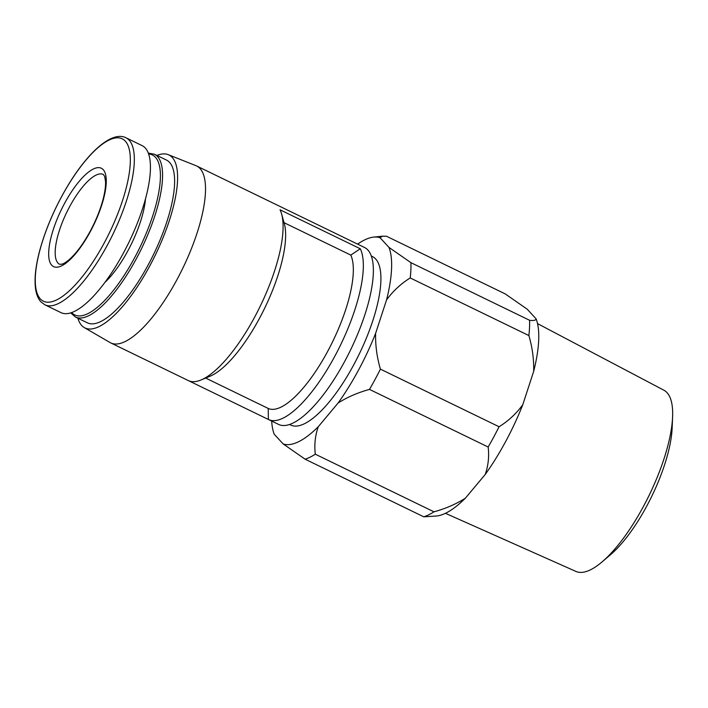 <?xml version="1.0" encoding="UTF-8"?>
<svg xmlns="http://www.w3.org/2000/svg" width="708" height="708" viewBox="0 0 708 708"><rect width="100%" height="100%" fill="white"/><g stroke="black" fill="none" stroke-linecap="round" stroke-linejoin="round"><path stroke-width="1.06" d="M350.796 255.092A88.509 28.966 -64.1 0 1 327.645 351.407A88.509 28.966 -64.1 0 1 268.226 408.445L268.385 419.455A98.341 32.179 -64.1 0 0 268.589 419.552A98.341 32.179 -64.1 0 0 334.964 355.965A98.341 32.179 -64.1 0 0 360.284 248.765L350.796 255.092L284.05 222.684M268.226 408.445L205.647 378.054M188.133 380.488A98.341 32.179 -64.1 0 0 188.337 380.585A98.341 32.179 -64.1 0 0 201.019 379.984L210.126 376.196A90.474 29.603 -64.1 0 0 264.615 308.299A90.474 29.603 -64.1 0 0 284.28 223.489L281.616 213.993A98.341 32.179 -64.1 0 0 280.032 209.798L360.284 248.765M201.019 379.984A98.341 32.179 -64.1 0 0 260.243 306.175A98.341 32.179 -64.1 0 0 281.616 213.993M485.228 474.457A113.988 37.294 -64.1 0 0 522.752 404.772C516.221 413.693 508.326 421.021 499.069 426.747A123.652 40.462 -64.1 0 1 488.157 447.022C489.29 456.368 488.316 465.519 485.228 474.457L465.377 498.202A113.988 37.294 -64.1 0 1 436.659 515.999L423.773 516.813A123.652 40.462 -64.1 0 0 433.986 511.822L315.317 454.2C314.184 444.854 315.157 435.703 318.246 426.756L338.097 403.02A113.988 37.294 -64.1 0 0 375.621 333.335L386.541 299.926A113.988 37.294 -64.1 0 0 388.975 247.402L380.054 237.738A113.988 37.294 -64.1 0 0 373.682 237.109A113.988 37.294 -64.1 0 0 357.602 244.127M465.377 498.202C456.067 504.105 445.598 508.636 433.986 511.822M380.054 237.738L382.479 236.171L386.568 236.286L505.229 293.909L527.186 309.175L536.106 318.848A113.988 37.294 -64.1 0 1 533.673 371.364C533.974 359.399 532.372 347.469 528.885 335.565A123.652 40.462 -64.1 0 0 529.593 320.29L410.932 262.677L388.975 247.402M536.106 318.848C535.779 320.352 533.611 320.83 529.593 320.29M423.773 516.813L305.113 459.191A123.652 40.462 -64.1 0 0 315.317 454.2M528.885 335.565L410.224 277.952A123.652 40.462 -64.1 0 0 410.932 262.677M271.686 421.056A113.988 37.294 -64.1 0 0 274.235 434.261L283.165 443.925A113.988 37.294 -64.1 0 0 318.246 426.756M283.165 443.925L305.113 459.191M386.541 299.926C393.073 291.006 400.967 283.678 410.224 277.952M445.438 513.309L575.94 571.436A100.722 32.957 -64.1 0 0 602.189 561.807L610.65 554.585A87.978 28.789 -64.1 0 0 672.149 427.924L672.6 416.808A100.722 32.957 -64.1 0 0 663.927 390.232L537.54 323.618M602.189 561.807A100.722 32.957 -64.1 0 0 672.6 416.808M533.673 371.364L522.752 404.772M488.157 447.022L369.496 389.4A123.652 40.462 -64.1 0 0 380.408 369.134C376.921 357.23 375.32 345.3 375.621 333.335M499.069 426.747L380.408 369.134M338.097 403.02C347.416 397.117 357.876 392.577 369.496 389.4M289.545 424.481L290.714 425.048A93.624 30.639 -64.1 0 0 359.168 354.212A93.624 30.639 -64.1 0 0 372.505 256.606L371.328 256.039M268.589 419.552L278.616 424.428A98.341 32.179 -64.1 0 0 350.522 350.017A98.341 32.179 -64.1 0 0 364.531 247.49L354.504 242.623A98.341 32.179 -64.1 0 0 354.292 242.525M77.871 318.202A96.146 31.462 -64.1 0 0 81.712 325.503A96.146 31.462 -64.1 0 0 84.296 327.592L110.067 342.548A98.341 32.179 -64.1 0 0 110.758 342.92A98.341 32.179 -64.1 0 0 182.664 268.509A98.341 32.179 -64.1 0 0 196.674 165.982A98.341 32.179 -64.1 0 0 195.957 165.672L168.265 154.663A96.146 31.462 -64.1 0 0 156.911 155.424M188.54 380.683L268.385 419.455M196.674 165.982L274.253 203.656A98.341 32.179 -64.1 0 1 274.456 203.754L354.708 242.72A98.341 32.179 -64.1 0 0 354.504 242.623M84.296 327.592A96.146 31.462 -64.1 0 0 155.264 255.199A96.146 31.462 -64.1 0 0 168.265 154.663M154.441 154.229A90.474 29.603 -64.1 0 1 141.556 248.543A90.474 29.603 -64.1 0 1 75.402 317.007L87.447 322.848A90.474 29.603 -64.1 0 0 153.592 254.393A90.474 29.603 -64.1 0 0 166.486 160.07L154.441 154.229L148.299 153.087M104.908 282.412A60.977 19.948 -64.1 0 0 145.503 198.806M44.887 304.812L61.003 312.635A92.837 30.382 -64.1 0 0 128.874 242.393A92.837 30.382 -64.1 0 0 142.104 145.609L125.989 137.786C112.253 130.714 88.73 151.202 68.287 184.912C55.489 206.205 46.038 227.834 39.922 249.8C35.612 265.819 34.17 278.908 35.604 289.076C36.418 294.59 38.188 298.838 40.914 301.829L44.887 304.812A92.837 30.382 -64.1 0 0 112.767 234.569A92.837 30.382 -64.1 0 0 125.989 137.786M51.737 265.226A54.675 17.895 -64.1 0 0 90.403 231.436A54.675 17.895 -64.1 0 0 103.209 169.637A54.675 17.895 -64.1 0 0 64.543 203.426A54.675 17.895 -64.1 0 0 51.737 265.226M71.65 312.573A88.907 29.09 -64.1 0 0 71.747 312.679A88.907 29.09 -64.1 0 0 139.848 247.49A88.907 29.09 -64.1 0 0 148.636 154.017M40.329 298.891A90.235 29.524 -64.1 0 0 122.519 200.594A90.235 29.524 -64.1 0 0 85.562 160.566A90.235 29.524 -64.1 0 0 40.329 298.891M103.306 174.442A49.958 16.346 -64.1 0 0 66.782 212.241A49.958 16.346 -64.1 0 0 59.667 264.323L62.145 264.128C64.136 263.562 66.879 261.712 70.366 258.579C77.075 252.287 83.703 243.145 90.261 231.144C96.288 219.843 100.651 208.86 103.368 198.196C105.023 191.399 105.749 185.841 105.536 181.505L104.669 176.442L103.306 174.442M373.682 237.109L382.17 236.206M188.337 380.585L110.758 342.92M75.402 317.007L70.712 312.883"/></g></svg>
